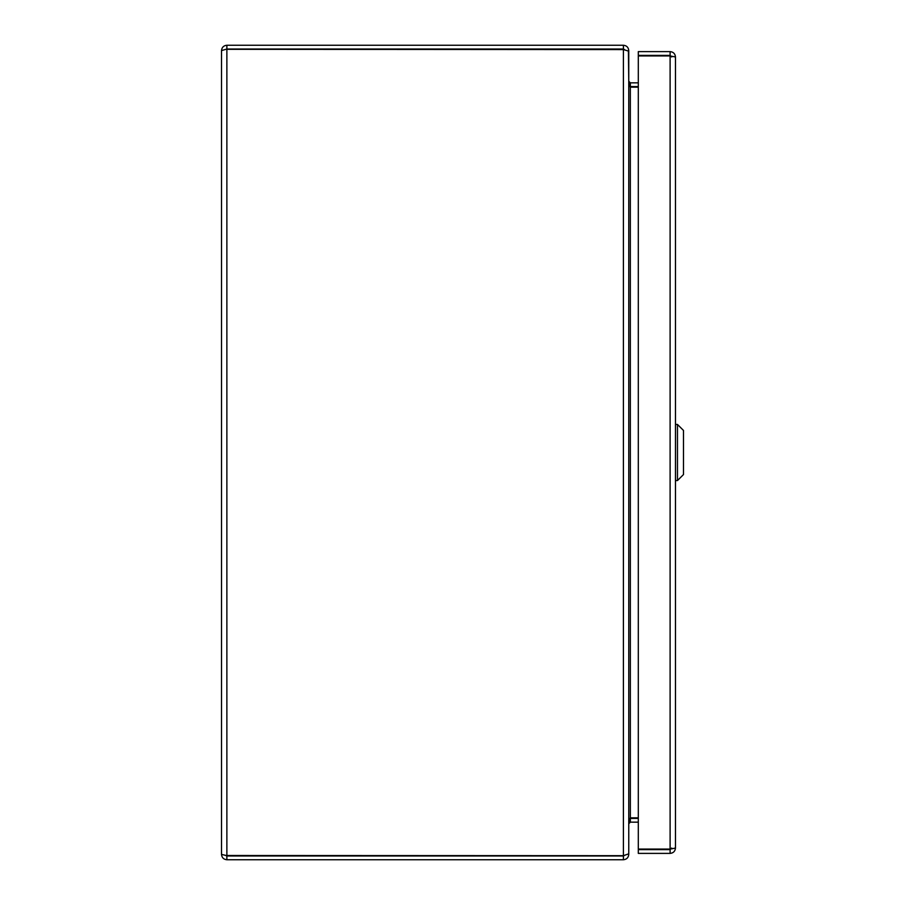 <?xml version="1.0" encoding="UTF-8"?>
<svg xmlns="http://www.w3.org/2000/svg" width="905" height="905" viewBox="0 0 905 905"><rect width="100%" height="100%" fill="white"/><g stroke="black" fill="none" stroke-linecap="round" stroke-linejoin="round"><path stroke-width="1.36" d="M629.62 86.563L638.308 86.609M628.409 50.612L628.76 81.258L630.355 82.841L638.308 82.841M638.308 87.174L630.344 87.174L630.355 817.826L638.308 817.826M638.308 818.392L629.62 818.437M623.409 855.417L623.409 49.583L628.76 51.166L628.76 853.834L623.409 855.678L225.73 855.508L226.872 855.983L226.872 859.75L623.409 859.75C626.656 859.433 628.443 857.646 628.76 854.388L628.76 823.742L630.355 822.159L638.308 822.159M630.355 87.174L628.76 81.812M630.355 817.826L628.76 823.188M624.654 855.372L623.409 855.983L623.409 859.75M628.76 50.612C628.443 47.354 626.656 45.567 623.409 45.25L226.872 45.25C223.626 45.567 221.838 47.354 221.51 50.612L226.872 49.017L623.409 49.017L624.654 49.628M623.409 49.583L226.872 49.323L226.872 855.678L221.51 854.388L221.51 50.612M623.409 49.017L623.409 45.25M226.872 855.983L623.409 855.983M226.872 49.017L226.872 45.25M221.51 854.388C221.838 857.646 223.626 859.422 226.872 859.75M670.107 55.94L670.107 849.06L638.308 849.06L638.308 55.94L670.107 55.94L675.469 56.97L675.469 848.03L671.453 848.89M675.469 56.97C675.153 53.723 673.365 51.936 670.107 51.619L638.308 51.619L638.308 55.386L670.107 55.386L670.107 51.619M671.702 56.97L670.107 55.386M671.702 848.03L670.107 849.625L638.308 849.625L638.308 853.392L670.107 853.392C673.365 853.064 675.153 851.277 675.469 848.03M670.107 849.625L670.107 853.392M656.182 55.94L661.781 55.94M634.925 87.174L634.925 86.609M631.916 822.159L638.308 822.181M631.916 818.392L631.916 817.826M631.916 87.174L631.916 86.609M677.472 424.445L683.49 430.452L683.49 474.548L677.472 480.555L677.472 424.445L675.469 424.445M630.355 82.841L630.355 86.609M630.355 822.159L630.355 818.392M636.294 86.609L636.294 87.174M636.294 817.826L636.294 818.392M661.781 55.703L658.976 55.556M677.472 480.555L675.469 480.555"/></g></svg>
